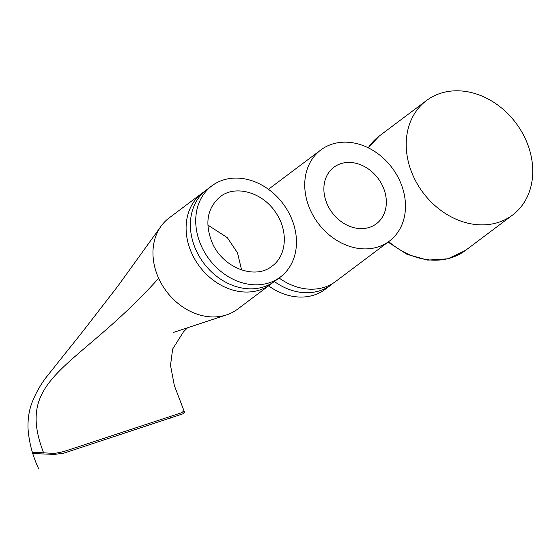 <?xml version="1.0" encoding="UTF-8"?>
<svg xmlns="http://www.w3.org/2000/svg" width="560" height="560" viewBox="0 0 560 560"><rect width="100%" height="100%" fill="white"/><g stroke="black" fill="none" stroke-linecap="round" stroke-linejoin="round"><path stroke-width="0.84" d="M525.595 139.342A71.624 58.037 -126.9 0 1 512.491 215.11A71.624 58.037 -126.9 0 1 423.073 192.689A71.624 58.037 -126.9 0 1 426.475 100.562A71.624 58.037 -126.9 0 1 525.595 139.342M279.104 277.984A57.022 46.207 53.1 0 0 335.692 281.428L389.347 241.129A57.022 46.207 -126.9 0 1 310.429 210.252A57.022 46.207 -126.9 0 1 320.866 149.933A57.022 46.207 -126.9 0 1 392.056 167.783A57.022 46.207 -126.9 0 1 389.347 241.129M333.27 283.101A57.022 46.207 -126.9 0 1 330.988 284.956A57.022 46.207 -126.9 0 1 274.393 281.512M330.988 284.956L325.213 289.289A57.022 46.207 -126.9 0 1 268.625 285.852M382.809 186.403A35.357 28.651 53.1 0 0 333.879 167.258A35.357 28.651 53.1 0 0 332.199 212.73A35.357 28.651 53.1 0 0 376.341 223.804A35.357 28.651 53.1 0 0 382.809 186.403M182.266 410.963L184.156 411.229L180.698 413.035L170.52 416.388A1.372 0.777 71.8 0 1 170.142 418.18M170.52 416.388L66.29 450.737C61.432 452.228 57.204 453.103 53.606 453.369L32.382 452.207M202.23 193.081L169.099 217.966A57.022 46.207 53.1 0 0 160.489 227.003A57.022 46.207 53.1 0 0 153.321 259.245A57.022 46.207 53.1 0 0 158.662 278.285A57.022 46.207 53.1 0 0 190.652 311.5A57.022 46.207 53.1 0 0 237.58 309.162L270.718 284.277A57.022 46.207 -126.9 0 1 191.8 253.407A57.022 46.207 -126.9 0 1 202.23 193.081A57.022 46.207 -126.9 0 1 204.428 191.555M207.851 225.043L227.339 237.664L237.517 252.868L241.598 269.983M272.797 282.597A57.022 46.207 -126.9 0 1 270.718 284.277M211.855 185.857L206.507 189.868A57.022 46.207 53.1 0 0 196.077 250.194A57.022 46.207 53.1 0 0 274.995 281.071L280.336 277.053A57.022 46.207 53.1 0 0 283.045 203.707A57.022 46.207 53.1 0 0 211.855 185.857A57.022 46.207 53.1 0 0 201.418 246.183A57.022 46.207 53.1 0 0 280.336 277.053M212.142 242.648C204.526 223.335 207.179 208.054 220.101 196.798C235.403 184.436 262.955 192.381 275.926 212.842C288.491 230.972 286.706 255.815 272.09 266.112C254.863 280.301 222.593 267.652 212.142 242.648M512.491 215.11L465.458 250.432A71.624 58.037 -126.9 0 1 388.717 241.605M368.242 147.812A71.624 58.037 -126.9 0 1 379.442 135.884L368.165 147.77M43.673 452.998C13.958 376.292 75.971 370.272 158.662 278.285M465.458 250.432L447.874 258.811L427.665 260.12L407.015 254.331L388.038 242.109M426.475 100.562L379.442 135.884M320.866 149.933L268.443 189.301M32.389 452.249C32.683 453.215 33.593 453.677 35.119 453.642L54.628 454.391L63.98 453.11L182.651 413.924L183.932 412.93L184.156 411.229M184.709 412.482L184.212 411.369M184.17 411.278L174.335 385.546L170.513 365.316L172.655 349.027L183.442 331.884L187.439 327.873M173.509 332.409L227.353 314.622M160.496 227.003L117.943 286.013L82.831 331.394L46.613 376.796C40.593 384.566 35.721 393.19 31.997 402.654C29.113 410.221 27.783 418.691 28 428.057C28.938 442.134 32.529 455.77 38.759 468.951"/></g></svg>
